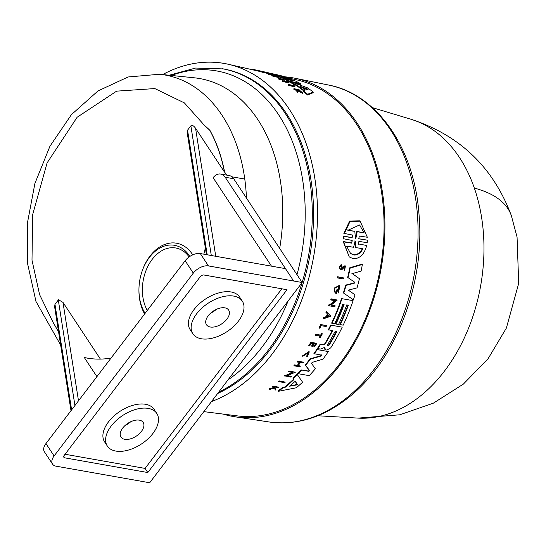 <?xml version="1.0" encoding="UTF-8"?>
<svg xmlns="http://www.w3.org/2000/svg" width="546" height="546" viewBox="0 0 546 546"><rect width="100%" height="100%" fill="white"/><g stroke="black" fill="none" stroke-linecap="round" stroke-linejoin="round"><path stroke-width="0.82" d="M474.351 188.117A152.259 106.34 100 0 1 461.568 343.611A152.259 106.34 100 0 1 358.08 418.106L399.768 414.796L433.374 403.166L463.383 384.091L488.165 358.585L506.381 328.05L518.7 283.374L517.062 237.066L511.329 215.574A152.791 68.223 160.9 0 0 474.351 188.117A152.259 106.34 100 0 0 410.995 119.26A152.259 106.34 100 0 1 410.995 119.26L372.338 107.623M58.586 331.927L53.03 322.263L39.599 294.628L31.996 260.217L32.644 214.68L47.086 162.926L77.129 117.254L116.626 91.148L154.818 88.568L184.391 102.907L204.027 124.904L209.896 130.289A139.906 97.714 100 0 1 218.926 150.716A139.906 97.714 100 0 1 224.618 172.113L226.897 175.143M284.766 76.822A171.935 120.079 100 0 1 294.942 78.235A171.935 120.079 100 0 1 374.065 157.896A171.935 120.079 100 0 1 357.166 338.213A171.935 120.079 100 0 1 234.998 416.789A171.935 120.079 100 0 1 223.102 414.08M274.966 75L270.243 73.922A172.243 120.297 -80 0 0 268.939 73.567M265.533 72.215L278.078 74.986A172.277 120.318 100 0 1 284.869 76.856L284.828 77.471L283.995 77.375M281.286 76.529L293.905 80.317A172.277 120.318 100 0 1 300.593 83.654L300.546 84.302L293.427 82.658M289.769 81.818L289.039 81.647A172.243 120.297 -80 0 0 285.394 79.736L285.442 79.102L293.072 80.856M286.698 79.388L280.74 77.6A172.243 120.297 -80 0 0 275.007 75.403M295.864 85.231L293.789 84.459A172.243 120.297 -80 0 0 289.755 82.043L289.803 81.395A172.85 120.721 100 0 1 293.837 83.804L295.912 84.569L295.864 85.231A172.174 120.25 -80 0 1 303.672 90.848M289.803 81.395L307.268 87.729A172.277 120.318 100 0 1 313.213 92.028L313.165 92.718L307.535 94.984A172.243 120.297 -80 0 0 303.576 91.557L303.624 90.861L304.299 90.622A172.782 120.673 -80 0 0 295.912 84.569M283.156 81.368L283.162 80.153L278.822 79.15A172.734 120.639 -80 0 0 278.167 78.801L278.214 78.153L284.2 79.539L284.2 80.944L288.411 81.92A173.041 120.85 100 0 1 289.052 82.309L283.067 80.924A173.335 121.062 -80 0 0 282.418 80.535L283.203 80.712L283.203 79.504L278.87 78.508A173.335 121.062 -80 0 0 278.214 78.153M289.052 82.309L289.005 82.965L283.019 81.579A172.734 120.639 -80 0 0 282.378 81.183L282.418 80.535M274.979 75.798L275.013 75.341L272.474 74.761A173.178 120.953 100 0 1 275.443 76.003L277.975 76.583A173.055 120.864 100 0 1 278.637 76.877L278.59 77.512L272.898 76.201A172.734 120.639 -80 0 0 272.236 75.908L272.283 75.28A173.335 121.062 100 0 1 272.939 75.573L272.898 76.201M272.277 75.382A172.591 120.543 -80 0 0 272.092 75.307L269.274 74.666A172.734 120.639 -80 0 0 268.612 74.399L268.659 73.778L274.351 75.082A173.055 120.864 100 0 1 275.013 75.341M302.866 92.745L302.818 93.448L298.143 91.066L297.399 92.356A172.734 120.639 -80 0 0 296.778 91.803L297.488 90.022L294.39 89.018A173.335 121.062 -80 0 0 293.912 88.623L299.604 89.96A173.055 120.864 100 0 1 300.082 90.356L297.884 89.837A173.164 120.939 100 0 1 298.396 90.267L302.259 92.206A173.055 120.864 100 0 1 302.866 92.745L298.191 90.37L298.143 91.066M297.44 90.718L294.342 89.708A172.734 120.639 -80 0 0 293.857 89.312L293.912 88.623M300.082 90.356L299.918 91.018M264.441 72.836L260.899 71.772L260.94 71.157L264.482 72.222L264.441 72.836L264.482 72.222C255.31 69.745 266.762 72.352 268.966 73.239L268.919 73.84L264.557 72.611M294.942 86.227L294.895 86.903L288.909 85.504A172.734 120.639 -80 0 0 288.268 85.046L288.315 84.377L294.301 85.77A173.041 120.85 100 0 1 294.942 86.227L288.957 84.828L288.909 85.504M284.848 77.15L296.71 79.853A170.727 119.24 100 0 1 373.287 158.524A170.727 119.24 100 0 1 357.152 336.35A170.727 119.24 100 0 1 237.21 415.875L203.842 411.636M162.66 74.563A174.147 121.621 100 0 1 228.378 64.285A174.147 121.621 100 0 1 306.49 144.526A174.147 121.621 100 0 1 211.52 401.556M278.405 381.49A172.734 120.639 -80 0 0 279.081 380.89L285.292 382.118A173.041 120.85 100 0 1 284.616 382.719L278.405 381.49M319.349 328.146L318.994 327.859A172.734 120.639 -80 0 0 320.686 324.488L326.59 325.655A173.055 120.864 100 0 1 326.174 326.501L321.171 325.709A173.307 121.041 -80 0 1 319.895 328.235L319.349 328.146A173.335 121.062 100 0 0 321.041 324.774L320.686 324.488M315.458 335.38L315.11 335.094A172.734 120.639 -80 0 0 315.561 334.288L320.639 335.094A172.475 120.454 -80 0 0 321.56 333.435L322.372 333.79A173.055 120.864 100 0 1 320.14 337.79L319.669 337.721A173.075 120.878 -80 0 0 320.543 336.179L315.458 335.38A173.335 121.062 -80 0 0 315.909 334.582L320.993 335.38A173.075 120.878 -80 0 0 321.908 333.722L321.56 333.435M319.669 337.721L319.321 337.428A172.475 120.454 -80 0 0 320.072 336.111M307.145 356.879L308.695 352.457L303.399 355.931L302.3 355.965L308.961 351.59L309.316 351.877L307.145 356.879L306.606 356.135L308.62 352.511M274.542 387.619L275.218 390.131L274.945 387.953L269.369 389.516L268.96 389.182A172.734 120.639 -80 0 0 269.683 388.643L274.501 387.291L274.426 386.786M274.501 387.291L272.474 386.479A172.734 120.639 -80 0 0 273.014 386.049L278.945 387.237A173.055 120.864 100 0 1 278.405 387.667L276.269 387.339A173.164 120.939 100 0 1 275.689 387.797L275.921 389.598A173.055 120.864 100 0 1 275.218 390.131M309.145 345.871L308.79 345.577A172.734 120.639 -80 0 0 310.906 342.226L316.81 343.393A173.055 120.864 100 0 1 314.694 346.744L314.23 346.669A173.075 120.878 100 0 0 315.902 344.021L314.25 343.762A173.164 120.939 -80 0 1 312.571 346.41L311.896 346.3A173.198 120.959 100 0 0 313.568 343.652L311.316 343.298A173.314 121.041 -80 0 1 309.637 345.946L309.145 345.871A173.335 121.062 -80 0 0 311.261 342.513L316.81 343.393M314.23 346.669L313.875 346.382A172.475 120.454 -80 0 0 315.417 343.946M311.896 346.3L311.541 346.014A172.591 120.543 -80 0 0 313.083 343.577M297.625 365.376L300.457 366.066A173.055 120.864 100 0 1 299.877 366.755L294.335 365.888A173.335 121.062 -80 0 0 294.915 365.199L297.659 365.629A173.198 120.959 -80 0 0 300.239 362.496L297.495 362.059A173.335 121.062 -80 0 0 298.061 361.356L303.603 362.23A173.055 120.864 100 0 1 303.044 362.933L300.573 362.544A173.178 120.953 100 0 1 297.993 365.677L300.457 366.066M294.335 365.888L293.966 365.581A172.734 120.639 -80 0 0 294.547 364.899L297.29 365.329A172.591 120.543 -80 0 0 299.706 362.407M297.495 362.059L297.133 361.766A172.734 120.639 -80 0 0 297.7 361.056L303.603 362.23M335.865 291.776A172.625 120.564 -80 0 0 336.438 289.926L337.38 290.315A173.205 120.966 100 0 1 336.356 293.584L335.053 292.868L334.152 289.448A172.748 120.646 -80 0 0 334.63 287.872L339.475 285.326L339.837 285.619L338.493 292.963L337.885 291.591L339.243 287.025M340.929 268.673L341.926 268.134L343.229 266.291L345.099 265.745L345.468 266.052L344.615 270.209L344.192 268.939L344.56 269.246L345.017 266.926L343.953 267.247L342.724 269.028L341.093 269.929L340.172 269.376M340.724 269.628C338.998 268.079 339.155 266.4 341.195 264.592L341.591 265.841L340.95 268.816L341.298 268.98L343.605 266.598L345.468 266.052M366.707 245.482L358.231 243.898L366.707 245.482C364.291 254.388 359.8 258.804 353.221 258.729L349.263 256.907L343.577 241.885L351.658 243.141L352.211 240.445L343.209 238.691L343.407 236.179L351.72 237.469L352.668 235.858M343.407 236.179L352.122 237.797L352.607 235.073L343.837 233.354L349.665 221.021L359.964 220.837L367.349 237.264L359.275 236.015L358.783 238.739L367.397 240.165L367.199 242.683L358.879 241.393L358.626 244.226M359.077 238.875L367.397 240.165M349.263 256.907L343.188 241.557L351.262 242.82L352.245 241.025M349.781 267.772L350.15 268.079A172.85 120.721 100 0 1 348.041 277.648L347.679 277.348A172.243 120.297 -80 0 0 349.781 267.772L361.978 264.175L362.353 264.482A172.277 120.318 100 0 1 361.097 271.082L352.225 273.601L359.418 278.685A172.277 120.318 100 0 1 357.057 287.858L348.3 290.158L355.009 294.792A172.277 120.318 100 0 1 353.385 299.822L343.755 293.175A172.85 120.721 -80 0 0 346.041 285.394L354.231 283.265L353.869 282.971L354.163 281.818M351.856 273.3L359.418 278.685M347.945 289.865L355.009 294.792M343.755 293.175L343.393 292.881A172.243 120.297 -80 0 0 345.679 285.094L353.869 282.971M343.666 304.429A172.045 120.154 -80 0 1 335.578 323.764L335.926 324.051A172.645 120.577 -80 0 0 344.096 304.497L342.779 304.293A172.713 120.625 100 0 1 334.609 323.839L331.613 323.136A172.243 120.297 -80 0 0 341.53 298.607L353.098 300.662A172.277 120.318 100 0 1 343.175 325.198L339.865 324.44A171.826 120.004 -80 0 0 347.952 305.105M337.762 277.996L337.401 277.702A172.748 120.646 -80 0 0 337.64 276.74L343.83 277.955A173.055 120.864 100 0 1 343.591 278.917L337.762 277.996A173.348 121.069 100 0 0 338.001 277.04L337.64 276.74M330.719 304.9L335.176 305.835A173.055 120.864 -80 0 1 334.841 306.715L329.006 305.794A173.348 121.069 -80 0 0 329.34 304.914L330.098 305.03L335.36 300.696L331.129 300.027A173.348 121.069 -80 0 0 331.449 299.119L337.285 300.041L331.074 305.187L335.176 305.835M329.006 305.794L328.651 305.507A172.748 120.646 -80 0 0 328.992 304.627L329.75 304.743L335.005 300.402M331.129 300.027L330.78 299.734A172.748 120.646 -80 0 0 331.094 298.833L337.285 300.041M323.56 318.803L323.205 318.516A172.748 120.646 -80 0 0 323.682 317.465L326.228 316.543A172.645 120.577 -80 0 0 327.382 313.882L325.921 312.312A172.748 120.646 -80 0 0 326.371 311.234L330.999 316.107L323.56 318.803A173.348 121.069 100 0 0 324.037 317.752L326.576 316.83L326.228 316.543M287.626 375.6L291.284 376.426A173.041 120.85 100 0 1 290.649 377.061L284.446 375.839A172.734 120.639 -80 0 0 285.08 375.204L285.838 375.32L292.731 372.324M285.838 375.32L286.22 375.634L293.106 372.631L288.513 371.662A172.734 120.639 -80 0 0 289.134 371.007L295.331 372.229L287.189 375.785L291.284 376.426M293.605 379.177L292.977 378.289A172.243 120.297 -80 0 0 296.935 374.31L297.317 374.617A172.85 120.721 100 0 1 293.359 378.603L293.605 379.177A172.174 120.25 -80 0 1 284.698 387.039L285.101 387.367A172.782 120.673 -80 0 0 293.987 379.49M297.317 374.617L302.586 382.214A172.277 120.318 100 0 1 296.273 387.79L278.446 391.291L278.037 390.956A172.243 120.297 -80 0 0 282.589 387.462L284.698 387.039M320.202 344.123L320.557 344.41A172.85 120.721 100 0 1 317.874 348.621L317.519 348.334A172.243 120.297 -80 0 0 320.202 344.123L323.348 344.615L324.713 343.816A172.045 120.161 -80 0 0 332.159 330.603M324.713 343.816L325.061 344.103A172.645 120.577 -80 0 0 332.616 330.671L328.33 329.764A172.243 120.297 -80 0 0 330.664 325.102L342.233 327.163A172.277 120.318 100 0 1 330.712 347.877L326.897 350.061L325.621 349.856L324.542 347.276M325.266 349.57L324.474 348.491L324.495 347.236M321.799 355.18L313.895 353.665A172.243 120.297 -80 0 0 316.741 349.501L328.31 351.563A172.277 120.318 100 0 1 323.014 359.125L312.216 362.38L311.452 363.336L315.349 368.796A172.277 120.318 100 0 1 309.193 375.655L297.625 373.594A172.243 120.297 -80 0 0 301.037 369.888L308.463 371.055L309.275 370.359L305.2 365.042A172.243 120.297 -80 0 0 310.121 358.831L320.946 355.658L321.328 354.839M308.463 371.055L308.831 371.355L309.65 370.659L305.569 365.342A172.85 120.721 -80 0 0 310.483 359.125L321.301 355.951L320.946 355.658M341.093 269.929C339.366 268.379 339.523 266.701 341.564 264.892M343.188 241.557L343.577 241.885M317.874 348.621L320.611 349.065L324.768 347.331M169.219 75.232L195.625 68.045L223.348 68.912A168.612 117.759 100 0 1 302.914 147.4A168.612 117.759 100 0 1 217.67 393.475M305.89 90.09L305.064 89.742A172.645 120.577 -80 0 0 300.539 86.48L307.473 89.005L308.074 89.442L305.89 90.09M355.972 237.872L355.603 238.336L355.303 237.769L354.852 231.388L347.843 230.303L359.534 224.972L364.175 232.828L357.166 231.743L355.972 237.872L355.569 237.544L356.756 231.408L364.175 232.828M355.2 238.008L355.569 237.544M362.933 248.71C360.606 253.187 357.562 255.275 353.788 254.996L350.607 253.521L346.574 246.164L353.624 247.263L355.03 241.318L355.685 241.421L355.883 247.611L362.933 248.71M350.409 253.358L353.405 254.682C357.166 254.968 360.21 252.873 362.537 248.396M290.008 386.37L289.824 386.015A172.645 120.577 -80 0 0 294.615 381.77L295.434 381.558L297.393 384.384L296.751 384.95L289.714 386.131M327.764 345.877L327.539 344.785A172.516 120.489 -80 0 0 334.814 331.941L336.425 331.156L336.466 332.2A172.427 120.427 100 0 1 329.19 345.045L327.518 345.775M327.409 345.591L328.835 344.751A171.826 120.004 -80 0 0 336.118 331.913L336.466 332.2M145.106 313.343A40.186 28.071 100 0 1 141.489 305.74A40.186 28.071 100 0 1 138.957 288.745A40.186 28.071 100 0 1 142.015 271.458A40.186 28.071 100 0 1 189.837 256.449M144.629 313.97A42.608 29.757 100 0 1 141.626 307.296A42.608 29.757 100 0 1 138.943 289.278L138.957 288.745M142.015 271.458L142.192 270.952A42.608 29.757 100 0 1 192.758 254.845M189.148 256.92A37.77 26.379 -80 0 0 154.538 256.572A37.77 26.379 -80 0 0 144.751 304.784A37.77 26.379 -80 0 0 147.29 310.483M78.501 400.819L62.988 302.395L58.511 299.734L54.975 304.313L54.634 306.859L70.994 410.681M210.278 327.006A13.295 7.658 -33.4 0 1 206.47 324.754A13.295 7.658 -33.4 0 1 210.517 313.254A13.295 7.658 -33.4 0 1 224.863 307.855A13.295 7.658 -33.4 0 1 228.672 310.114A13.295 7.658 -33.4 0 1 224.624 321.614A13.295 7.658 -33.4 0 1 210.278 327.006M124.768 439.318A13.295 7.658 -33.4 0 1 120.959 437.059A13.295 7.658 -33.4 0 1 125.007 425.559A13.295 7.658 -33.4 0 1 139.353 420.161A13.295 7.658 -33.4 0 1 143.154 422.42A13.295 7.658 -33.4 0 1 139.114 433.92A13.295 7.658 -33.4 0 1 124.768 439.318M201.331 338.766A29.614 17.056 146.6 0 0 233.285 326.747A29.614 17.056 146.6 0 0 242.287 301.126A29.614 17.056 146.6 0 0 233.811 296.103A29.614 17.056 146.6 0 0 201.856 308.121A29.614 17.056 146.6 0 0 192.854 333.736A29.614 17.056 146.6 0 0 201.331 338.766M242.287 301.126L239.571 297.004A29.614 17.056 146.6 0 0 231.095 291.98A29.614 17.056 146.6 0 0 199.14 303.999A29.614 17.056 146.6 0 0 190.131 329.613L192.854 333.736M115.82 451.071A29.614 17.056 146.6 0 0 147.775 439.052A29.614 17.056 146.6 0 0 156.777 413.438A29.614 17.056 146.6 0 0 148.3 408.408A29.614 17.056 146.6 0 0 116.346 420.427A29.614 17.056 146.6 0 0 107.337 446.048A29.614 17.056 146.6 0 0 115.82 451.071M156.777 413.438L154.061 409.309A29.614 17.056 146.6 0 0 145.577 404.286A29.614 17.056 146.6 0 0 113.623 416.305A29.614 17.056 146.6 0 0 104.62 441.919L107.337 446.048M279.081 380.89L285.292 382.118M278.801 381.818A173.335 121.062 -80 0 0 279.47 381.21M321.041 324.774L326.59 325.655M320.639 335.094L320.993 335.38M315.561 334.288L315.909 334.582M321.908 333.722L322.372 333.79M302.661 356.258L309.316 351.877M306.961 356.429L306.606 356.135M269.683 388.643L270.093 388.977L274.904 387.626M269.369 389.516A173.335 121.062 -80 0 0 270.093 388.977M273.014 386.049L278.945 387.237M272.877 386.814A173.335 121.062 -80 0 0 273.416 386.377M310.906 342.226L311.261 342.513M297.7 361.056L298.061 361.356M297.29 365.329L297.659 365.629M294.547 364.899L294.915 365.199M288.957 84.828A173.335 121.062 -80 0 0 288.315 84.377M268.966 73.239L261.766 71.362M268.147 73.021L268.1 73.635M294.342 89.708L294.39 89.018M296.355 90.186L296.403 89.489M297.399 92.356L297.454 91.646A173.335 121.062 -80 0 0 296.826 91.093M298.191 90.37L297.454 91.646M254.613 70.263L254.654 69.676A173.335 121.062 -80 0 0 251.733 69.144L251.706 69.595M257.432 70.905L257.473 70.318A173.198 120.959 -80 0 0 255.166 69.888L255.132 70.379L255.159 69.792L254.654 69.676M258.128 71.062L258.169 70.475L257.473 70.318M259.828 71.451L259.869 70.864A173.075 120.878 -80 0 0 258.169 70.536M260.312 71.56L260.353 70.973L259.869 70.864M278.637 76.877L272.939 75.573M269.274 74.666L269.315 74.038A173.335 121.062 -80 0 0 268.659 73.778M272.092 75.307L272.14 74.686L269.315 74.038M272.283 75.28L275.102 75.928A173.198 120.959 -80 0 0 272.14 74.686M278.822 79.15L278.87 78.508M283.162 80.153L283.203 79.504M283.019 81.579L283.067 80.924M334.63 287.872L334.985 288.165L339.837 285.619M334.152 289.448L334.507 289.742A173.348 121.069 -80 0 0 334.985 288.165M335.408 293.154L334.507 289.742M336.438 289.926L337.38 290.315M335.995 291.919L336.213 292.096A173.232 120.987 -80 0 0 336.793 290.219M336.213 292.096L339.175 286.786L338.24 291.878L337.885 291.591M338.493 292.963L338.24 291.878M344.615 270.209L344.56 269.246M293.789 84.459L293.837 83.804M307.535 94.984L307.589 94.274A172.85 120.721 -80 0 0 303.624 90.861M313.213 92.028L307.589 94.274M260.906 71.642A172.645 120.577 -80 0 0 260.503 71.601M265.54 72.133A172.85 120.721 -80 0 0 263.609 71.738M266.564 72.481L266.571 72.365A172.85 120.721 100 0 1 270.284 73.307L270.243 73.922M277.907 75.143L270.284 73.307M277.914 75.048L278.835 75.293M274.945 75.314L274.986 74.754L278.808 75.287M280.74 77.6L280.787 76.972A172.85 120.721 -80 0 0 274.986 74.754M292.533 80.733L280.787 76.972M289.039 81.647L289.087 80.999A172.85 120.721 -80 0 0 285.442 79.102M300.593 83.654L289.087 80.999M284.869 76.856L281.32 76.556M343.605 239.018L343.809 236.507M344.239 233.681L350.095 221.369L360.394 221.191M354.545 282.132L348.041 277.648M354.525 282.118L354.231 283.265M345.679 285.094L346.041 285.394M350.15 268.079L362.353 264.482M335.926 324.051L338.568 324.467A172.516 120.489 100 0 0 346.737 304.914L348.382 305.173A172.427 120.427 -80 0 1 340.213 324.727M341.53 298.607L353.098 300.662M331.961 323.423A172.85 120.721 -80 0 0 341.885 298.894M338.001 277.04L343.83 277.955M331.094 298.833L331.449 299.119M329.75 304.743L330.098 305.03M328.992 304.627L329.34 304.914M323.682 317.465L324.037 317.752M325.921 312.312L326.269 312.599A173.348 121.069 -80 0 0 326.72 311.52M327.382 313.882L326.269 312.599M326.576 316.83A173.246 121 -80 0 0 327.736 314.168M285.08 375.204L286.22 375.634M284.828 376.153A173.335 121.062 -80 0 0 285.462 375.518M289.134 371.007L295.331 372.229M288.889 371.976A173.335 121.062 -80 0 0 289.51 371.314M292.977 378.289L293.359 378.603M282.589 387.462L282.992 387.79L285.101 387.367M278.446 391.291A172.85 120.721 -80 0 0 282.992 387.79M324.836 349.358L325.621 349.856M330.664 325.102L342.233 327.163M328.685 330.05A172.85 120.721 -80 0 0 331.019 325.389M325.061 344.103L323.703 344.908L323.348 344.615M320.557 344.41L323.703 344.908M321.683 355.132L321.301 355.951M310.121 358.831L310.483 359.125M305.2 365.042L305.569 365.342M301.037 369.888L308.831 371.355M298 373.901A172.85 120.721 -80 0 0 301.406 370.195M316.741 349.501L328.31 351.563M314.25 353.958A172.85 120.721 -80 0 0 317.096 349.795M355.603 238.336L355.303 237.769M355.03 241.318L355.685 241.421L355.289 241.093L355.494 247.297L355.883 247.611M329.293 315.841L327.006 316.673A173.232 120.987 -80 0 0 327.982 314.435L327.634 314.148M289.803 386.377L289.824 386.015M307.35 89.646L302.204 87.633M347.433 229.962L354.852 231.388M357.166 231.743L356.756 231.408M363.759 232.487L359.828 225.28M355.289 241.093L354.627 240.991M326.658 316.387L328.945 315.554M289.612 386.042L296.362 384.623L296.997 384.063L295.052 381.245M60.654 345.058L35.968 301.46L27.641 263.889L27.3 223.614L34.91 183.449L49.939 146.26L71.396 114.667L97.987 90.936L128.112 76.972L159.637 74.256A152.436 106.463 100 0 1 236.964 145.973A152.436 106.463 100 0 1 244.779 179.074A152.436 106.463 100 0 1 246.444 198.041M244.779 179.074L231.954 176.808M271.471 266.155L213.124 177.703A12.087 8.443 100 0 1 220.68 174.044A12.087 8.443 100 0 1 225.198 177.238L293.639 281.006L285.476 268.639L200.3 253.556L208.456 265.922L293.639 281.006M293.639 280.999L302.156 282.507L233.715 178.747A12.087 8.443 -80 0 0 229.197 175.553L220.68 174.044M209.896 130.289L209.746 130.262A139.906 97.714 100 0 1 224.467 172.086L224.618 172.113M204.027 124.904L209.746 130.262M62.988 302.395L100.396 359.097M215.745 256.292L195.564 128.269C193.625 125.628 192.062 124.816 190.868 125.839L187.551 130.194L187.21 132.739L206.422 254.641M195.564 128.269L224.467 172.086M302.156 282.507L149.686 482.76L141.168 481.251M203.801 254.177A139.906 97.714 -80 0 0 205.364 247.939M89.558 358.476L84.323 357.555A139.906 97.714 -80 0 0 86.93 358.067A139.906 97.714 -80 0 0 111.05 358.074M84.323 357.555L96.915 376.638M127.757 423.403L128.037 423.819M210.681 313.097A13.295 7.658 146.6 0 0 216.298 309.398M125.171 425.409A13.295 7.658 146.6 0 0 130.787 421.703M141.175 481.244L55.992 466.168A12.087 6.961 -33.4 0 1 52.532 464.114L44.376 451.74A12.087 6.961 -33.4 0 1 45.946 443.577L185.149 260.749A12.087 6.961 -33.4 0 1 200.3 253.556M64.749 457.835L147.802 472.543L287.005 289.714L203.958 275.007A3.023 1.74 146.6 0 0 200.17 276.808L64.278 455.282A3.023 1.74 146.6 0 0 63.889 457.323A3.023 1.74 146.6 0 0 64.749 457.835L63.759 456.326M52.532 464.114A12.087 6.961 -33.4 0 1 54.102 455.951L193.311 273.123A12.087 6.961 -33.4 0 1 208.456 265.922M147.802 472.543L145.079 468.42L281.845 288.8M65.063 454.252L145.079 468.42M268.85 421.935C296.649 425.709 323.273 417.526 348.717 397.379C395.604 360.749 425.075 283.954 419.082 215.247C414.626 148.758 377.545 94.158 328.508 85.026A171.096 119.499 100 0 1 407.248 164.298A171.096 119.499 100 0 1 346.771 397.795A171.096 119.499 100 0 1 268.85 421.935L234.998 416.789M171.376 75.457A165.458 115.561 100 0 1 294.758 147.952A165.458 115.561 100 0 1 296.99 274.679M288.145 300.914A165.458 115.561 100 0 1 228.044 379.852M222.072 68.68A168.612 117.759 100 0 1 301.638 147.174A168.612 117.759 100 0 1 302.15 282.494M302.129 282.548A168.612 117.759 100 0 1 218.646 392.192M341.926 268.134L342.294 268.434M309.275 370.359L309.65 370.659M328.835 344.751L329.19 345.045M159.637 74.256L194.342 77.805A154.996 108.251 100 0 1 272.966 150.723A154.996 108.251 100 0 1 279.682 248.43M343.229 266.291L343.605 266.598M352.122 237.797L351.72 237.469M351.658 243.141L351.262 242.82M324.474 348.491L324.829 348.785M307.425 89.626L307.473 89.005M296.362 384.623L296.751 384.95M296.997 384.063L297.393 384.384M233.715 178.747L225.198 177.238M71.615 409.869L54.975 304.313M190.868 125.839L211.302 255.501M207.187 254.777L187.551 130.194M58.292 299.959L74.925 405.514M45.946 443.577L54.102 455.951M193.311 273.123L185.149 260.749M328.508 85.026L294.942 78.235M260.899 71.69L228.378 64.285M511.329 215.574C493.311 167.417 459.862 135.312 410.988 119.26M358.08 418.106L317.779 415.765"/></g></svg>
